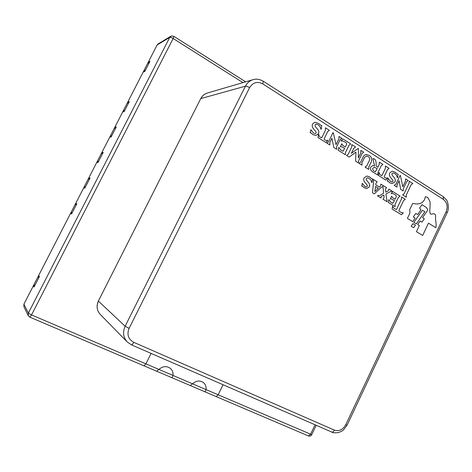 <?xml version="1.0" encoding="UTF-8"?>
<svg xmlns="http://www.w3.org/2000/svg" width="472" height="472" viewBox="0 0 472 472"><rect width="100%" height="100%" fill="white"/><g stroke="black" fill="none" stroke-linecap="round" stroke-linejoin="round"><path stroke-width="0.71" d="M315.066 424.812L310.552 434.323L308.458 435.945C309.88 436.393 310.977 435.975 311.744 434.677L218.158 394.781L216.182 396.61L218.158 394.781L206.034 389.595C205.686 391.052 205.167 391.725 204.476 391.618C205.167 391.725 205.686 391.052 206.034 389.595C206.358 386.81 205.562 384.532 203.644 382.757C199.992 380.166 196.299 380.521 192.564 383.83L172.97 375.441C173.283 372.727 172.516 370.461 170.681 368.644C166.858 365.735 162.946 366.001 158.94 369.44L156.621 371.216L158.94 369.44L145.901 363.859L151.099 353.398L145.901 363.859L144.031 365.853L145.901 363.859L31.535 314.912L28.349 313.107L28.302 315.715L29.878 317.19L31.535 314.912L173.153 38.503L173.873 36.344L171.554 35.943M192.564 383.83L190.21 385.536L192.564 383.83C196.299 380.521 199.992 380.166 203.644 382.757C205.562 384.532 206.358 386.81 206.034 389.595L192.564 383.83M171.531 35.961L169.761 37.347C170.404 37.158 171.531 37.542 173.153 38.503L242.938 82.624M29.813 317.131L144.001 365.841M170.752 36.273L158.031 43.984L157.093 44.999L23.913 304.192L23.871 306.647L28.302 315.715M143.913 365.776L308.458 435.945M147.553 63.567L148.591 62.109L147.553 63.567M148.591 62.109L149.005 61.885L148.361 63.13L149.482 61.625L148.839 62.876L148.361 63.13L149.005 61.885L148.591 62.109M149.482 61.625L149.96 61.366L144.821 71.378L149.96 61.366L149.482 61.625M144.349 71.614L144.821 71.378L144.349 71.614L144.992 70.363L144.349 71.614M144.526 70.599L144.992 70.363L143.883 71.844L144.526 70.599M143.488 72.045L144.125 70.806L143.488 72.045M143.73 71.006L144.125 70.806L143.73 71.006M127.098 103.374L128.101 101.987L128.472 101.852L127.823 103.108L128.254 102.949L129.328 101.527L124.142 111.634L123.723 111.77L124.142 111.634L129.328 101.527L128.254 102.949L127.823 103.108L128.472 101.852L128.101 101.987L127.098 103.374M124.372 110.507L123.723 111.77L124.372 110.507L122.95 112.023L124.372 110.507M123.593 110.767L122.95 112.023L123.593 110.767M114.212 128.455L115.197 127.11L115.534 127.027L114.885 128.29L115.286 128.195L116.336 126.832L111.115 136.992L110.725 137.063L111.115 136.992L116.336 126.832L115.286 128.195L114.885 128.29L115.534 127.027L115.197 127.11L114.212 128.455M111.38 135.794L110.725 137.063L111.38 135.794L110.991 135.871L110.011 137.204L111.38 135.794M110.66 135.942L110.011 137.204L110.66 135.942M101.25 153.677L102.212 152.379L101.875 153.618L102.241 153.589L103.262 152.279L98.011 162.498L97.657 162.51L98.011 162.498L103.262 152.279L102.241 153.589L101.875 153.618L102.212 152.379L101.25 153.677M98.312 161.235L97.657 162.51L98.312 161.235L97.002 162.527L98.312 161.235M97.651 161.259L97.002 162.527L97.651 161.259M88.217 179.041L89.155 177.797L88.783 179.095L89.12 179.13L90.117 177.873L84.83 188.157L84.506 188.104L84.83 188.157L90.117 177.873L89.12 179.13L88.783 179.095L89.155 177.797L88.217 179.041M85.166 186.818L84.506 188.104L85.166 186.818L83.91 188.003L85.166 186.818M84.565 186.723L83.91 188.003L84.565 186.723M75.107 204.559L76.021 203.361L75.62 204.724L75.921 204.818L76.889 203.621L71.573 213.963L71.284 213.845L71.573 213.963L76.889 203.621L75.921 204.818L75.62 204.724L76.021 203.361L75.107 204.559M71.945 212.553L71.284 213.845L71.945 212.553L70.747 213.627L71.945 212.553M71.408 212.341L70.747 213.627L71.408 212.341M37.984 276.804L38.834 275.736L37.984 276.804M38.834 275.736L38.551 277.56L39.223 276.25L38.551 277.56L38.834 275.736M39.223 276.25L39.436 276.527L34.037 287.041L39.436 276.527L39.223 276.25M33.837 286.74L34.037 287.041L34.509 285.424L33.837 286.74M34.314 285.123L34.509 285.424L34.314 285.123L33.642 286.433L34.314 285.123M33.471 286.174L34.143 284.87L33.471 286.174M218.158 394.781L223.049 384.739L218.158 394.781M172.97 375.441L158.94 369.44C162.946 366.001 166.858 365.735 170.681 368.644C172.516 370.461 173.283 372.727 172.97 375.441C172.622 376.933 172.121 377.635 171.478 377.553M401.46 199.178L401.572 197.013L405.283 199.326L403.619 200.517L398.858 210.5L399.465 211.533L402.197 212.843L403.318 212.789L401.454 214.748L392.102 209.043L392.521 206.181L392.804 206.358C392.934 207.35 393.908 208.317 395.737 209.249L396.309 209.533L396.692 209.179L401.359 199.166M400.138 196.122L398.445 197.302L395.064 204.376L395.117 206.642L388.291 202.458L388.627 199.756L388.993 199.762L390.698 202.134L392.822 203.338L394.427 200.641L391.229 198.83L390.314 198.995L391.648 196.216L392.763 197.821L395.088 199.255L396.409 196.482L396.008 195.349L393.984 194.092L392.356 193.408L391.164 193.673L392.751 191.52L400.138 196.122M385.884 194.016L387.117 201.739L383.01 199.225L384.055 197.833L383.889 195.036L381.317 196.376L380.957 197.969L377.547 195.874L377.712 195.532L379.848 195.473L383.588 193.266L382.922 186.298L380.969 187.573L374.29 193.88L372.502 192.788L373.588 181.649L373.317 179.431L377.175 181.832L375.977 183.13L375.741 184.812L379.458 187.113L380.568 185.986L380.886 184.139L386.627 187.708L385.441 189.007L385.825 192.169L388.45 190.653L388.828 189.083L392.179 191.166L389.748 191.903L385.884 194.016M374.856 191.514L378.361 188.222L375.541 186.475L374.856 191.514M364.402 187.821L362.461 186.18L361.823 186.245L362.266 183.325L364.844 186.487L366.207 186.971L367.234 186.381C368.207 184.281 362.136 182.044 364.118 177.832L366.956 175.997L369.647 176.923L371.806 178.935L372.644 178.782L372.024 182.505L371.647 182.499C371.529 180.9 370.638 179.513 368.968 178.327L367.499 177.791L366.355 178.51C365.21 180.982 371.287 182.77 369.299 186.977L366.602 188.552L364.301 187.815M406.215 195.125L406.327 197.202L402.616 194.889L404.067 193.78L409.059 183.307L409.177 181.142L412.858 183.49L411.2 184.664L406.215 195.125M400.026 175.377L400.415 175.56L402.793 186.711L405.501 181.042L405.596 178.864L408.174 180.505L406.646 181.773L403.283 188.818L403.171 190.983L400.722 189.449L399.07 180.758L397.082 184.918L396.97 187.095L394.232 185.378L395.919 184.186L400.132 175.377M389.907 182.888L387.99 181.195L387.435 181.337L388.09 178.345L390.433 181.401L391.943 181.98L392.922 181.384C393.796 179.484 387.837 177.024 389.778 172.87L392.297 171.165L395.052 172.144L397.359 174.062L398.114 174.097L397.572 177.56L397.194 177.572C397.105 176.003 396.25 174.628 394.639 173.448L393.188 172.911L392.067 173.625C390.952 176.062 396.846 177.844 394.905 181.968L392.09 183.584L389.801 182.882M384.255 176.404L384.361 177.366L386.196 178.204L387.595 177.808L385.901 180.151L378.503 175.513L378.957 172.593L379.329 172.605C379.317 173.926 379.96 174.864 381.264 175.419L381.706 175.625L382.178 175.094L385.441 168.297L385.406 166.002L389.07 168.339L387.512 169.613L384.255 176.404M372.862 171.967C370.721 170.657 370.018 168.994 370.756 166.982L372.809 165.53L374.573 165.967L372.898 158.486L374.414 158.999L375.47 160.014L376.042 161.831L376.154 165.92L377.812 167.312L379.234 164.356L379.329 162.132L382.892 164.403L381.305 165.672L377.86 172.829L377.771 175.053L372.762 171.967M377.122 168.545L374.373 167.247L372.951 168.132C372.426 169.029 372.738 169.991 373.895 171.012L375.34 171.82L377.222 168.545M363.292 156.763C364.148 155.211 365.157 154.462 366.313 154.515L369.086 155.382C371.387 156.509 372.154 158.598 371.37 161.654L368.744 167.1L368.803 169.424L365.027 167.058L366.791 165.867L369.34 160.592C370.101 158.857 369.694 157.518 368.119 156.58L366.431 156.031L364.49 157.518L361.935 162.816L362 165.159L359.103 163.341L360.732 162.061L363.192 156.763M351.829 146.945L351.776 144.585L355.617 147.028L353.847 148.226L351.345 153.376L358.159 148.42L358.46 148.615L358.307 157.996L360.873 152.692L360.826 150.35L363.717 152.19L362.095 153.465L358.59 160.71L358.502 162.964L355.599 161.141L355.971 152.12L349.127 157.082L346.507 155.441L348.289 154.232L351.734 146.945M350.69 143.895L349.044 145.175L345.498 152.48L345.416 154.757L338.076 150.149L338.837 147.341L340.648 149.889L342.996 151.241L344.637 148.426L342.288 146.945L340.371 146.686L341.769 143.818L342.985 145.512L345.333 146.993L346.713 144.155L346.43 143.022L344.259 141.647L342.153 140.833L341.226 141.134L341.008 140.762L342.926 138.945L350.69 143.895M332.919 132.638L333.32 132.833L336.046 144.65L338.925 138.744L339.002 136.449L341.982 138.343L340.164 139.529L336.583 146.875L336.66 149.264L333.828 147.482L331.916 138.278L329.804 142.609L329.881 145.01L326.842 143.105L328.53 141.806L333.008 132.632M324.234 138.644L324.382 139.665L326.536 140.615L327.857 140.19L326.058 142.609L318.045 137.588L318.482 134.526L318.889 134.544C318.889 135.93 319.591 136.927 321.001 137.541L321.532 137.777L322.004 137.24L325.456 130.189L325.373 127.764L329.368 130.313L327.68 131.6L324.234 138.644M312.954 134.626L310.759 132.726L310.187 132.892L310.889 129.741L313.485 133.051L315.202 133.641L316.075 133.004C317.007 131.015 310.564 128.319 312.647 123.965L314.877 122.254L318.47 123.369L321.019 125.463L321.692 125.422L321.302 129.192L320.889 129.192C320.683 127.469 319.727 125.983 318.016 124.726L316.163 124.124L315.184 124.838C313.986 127.399 320.506 129.464 318.429 133.788L315.957 135.417L312.859 134.632M427.785 197.514L429.744 201.072C430.216 202.069 430.252 204.872 429.862 209.485C429.614 212.323 429.992 213.893 430.989 214.194L434.116 213.71L435.219 214.536C435.668 215.079 435.75 216.406 435.467 218.512L436.193 224.719L435.857 227.71L428.476 223.162L422.67 235.451L416.44 231.687L419.295 225.651L417.679 224.507L420.104 221.043L421.962 222.094L424.304 218.802L422.576 217.557L424.877 214.317C427.077 211.344 427.986 209.739 427.597 209.491L426.452 207.58L422.003 204.671L419.573 208.093L420.924 209.751L417.708 214.559L415.755 213.474L413.336 216.855L415.142 218.17L412.687 221.622L407.401 218.4L408.522 216.04C409.578 213.946 410.056 212.553 409.95 211.863L409.625 209.733L412.746 203.42L415.655 203.904C418.463 204.122 420.77 203.55 422.593 202.175L424.534 199.703L425.396 196.671L427.785 197.514M420.109 221.043L418.912 222.731M421.868 222.058L423.124 220.465M427.597 209.491L426.452 207.58M424.912 211.733L416.363 223.864L413.885 222.318L422.405 210.294L424.912 211.733M414.569 226.424L413.649 227.722L411.165 226.177L412.971 223.634L415.484 225.126L414.569 226.424M157.093 44.999L169.761 37.347L28.349 313.107L23.913 304.192M249.588 87.656C247.759 86.571 246.378 86.081 245.44 86.181L125.133 326.223L129.086 328.359L249.588 87.656C252.921 82.388 257.317 81.131 262.762 83.892L443.338 199.361C447.126 202.429 448.046 206.577 446.099 211.792L345.769 424.712C342.884 429.738 339.085 431.544 334.382 430.122L133.735 342.312C128.26 339.197 126.708 334.548 129.086 328.359M331.545 431.968L131.446 344.843L127.269 341.976L100.312 314.47C96.854 310.541 96.229 306.092 98.436 301.118L125.133 326.223C122.531 332.141 123.245 337.392 127.269 341.976L131.446 344.843C132.054 344.89 132.815 344.047 133.735 342.312M347.103 425.142L343.457 429.939C341.946 430.895 343.439 430.635 338.336 432.588C334.872 432.96 332.677 432.789 331.751 432.081C332.695 432.305 333.574 431.65 334.382 430.122M447.067 212.913L347.085 425.178L345.769 424.712M443.338 199.361L443.32 196.706L446.376 199.786C446.63 199.184 450.135 206.966 447.114 212.807L446.099 211.792M443.32 196.706L263.323 81.255L262.762 83.892M253.039 79.668C249.694 80.712 247.163 82.883 245.44 86.181L200.842 98.571C202.311 95.775 204.494 93.922 207.391 93.025L253.039 79.668C254.125 79.296 257.972 78.216 263.323 81.255M100.312 314.47C96.825 310.552 96.182 306.068 98.388 301.03L200.694 98.689C202.211 95.816 204.447 93.928 207.391 93.025M311.744 434.677L316.193 425.307M245.641 81.833L173.873 36.344M98.388 301.03L200.694 98.689"/></g></svg>
